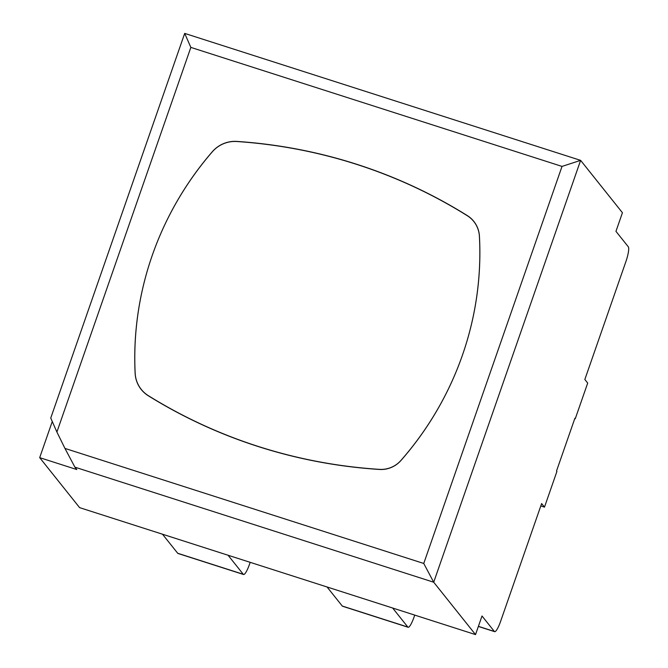 <?xml version="1.0" encoding="UTF-8"?>
<svg xmlns="http://www.w3.org/2000/svg" width="668" height="668" viewBox="0 0 668 668"><rect width="100%" height="100%" fill="white"/><g stroke="black" fill="none" stroke-linecap="round" stroke-linejoin="round"><path stroke-width="1" d="M64.955 448.412L423.754 563.466L562.022 166.416L190.848 47.395L56.897 432.037L64.955 448.412L74.908 467.166L76.803 469.554L39.688 457.647L79.609 507.638L228.072 555.242L243.286 574.296A13.243 2.555 107.8 0 0 243.561 574.497A13.243 2.555 107.8 0 0 249.506 564.268L250.174 562.339M243.561 574.497L177.989 553.471A13.243 2.555 -72.2 0 1 177.713 553.271L162.491 534.216L392.625 608.005L407.839 627.06L342.266 606.035L327.053 586.98L475.524 634.6L433.707 582.229L423.754 563.466M148.304 395.765A513.174 499.413 -38.6 0 0 379.432 469.454A26.027 25.326 -38.6 0 0 401 460.436A314.052 305.627 -38.6 0 0 479.399 236.297A27.154 26.419 -38.6 0 0 473.787 221.492A27.154 26.419 -38.6 0 0 467.308 215.722A511.989 498.261 -38.6 0 0 236.831 141.516A29.384 28.599 -38.6 0 0 212.274 151.845A314.311 305.877 -38.6 0 0 135.136 373.329A29.384 28.599 -38.6 0 0 141.224 389.477A29.384 28.599 -38.6 0 0 148.304 395.765M56.897 432.037L50.751 418.043L184.694 33.4L580.617 160.362L433.707 582.229L74.908 467.166M190.848 47.395L184.694 33.4M540.804 505.952L544.487 507.129L556.912 471.466L556.528 470.99L574.897 418.243L575.273 418.719L574.781 418.56M562.022 166.416L580.617 160.362L622.434 212.733L615.954 231.345L628.312 246.818A13.243 2.555 107.8 0 1 625.891 261.606L584.842 379.482L587.698 383.056L575.273 418.719M544.487 507.129L541.631 503.563L500.582 621.432A13.243 2.555 -72.2 0 1 494.646 631.661A13.243 2.555 -72.2 0 1 494.362 631.46L482.012 615.988L475.524 634.6M39.688 457.647L52.271 421.508M135.17 373.237A29.384 28.599 -38.6 0 0 141.257 389.377A29.384 28.599 -38.6 0 0 148.338 395.673A513.174 499.413 -38.6 0 0 379.466 469.362A26.027 25.326 -38.6 0 0 401.034 460.335A314.052 305.627 -38.6 0 0 479.432 236.196A27.154 26.419 -38.6 0 0 473.821 221.392A27.154 26.419 -38.6 0 0 467.341 215.622A511.989 498.261 -38.6 0 0 236.864 141.416A29.384 28.599 -38.6 0 0 212.307 151.745A314.311 305.877 -38.6 0 0 135.17 373.237M407.839 627.06A13.243 2.555 -72.2 0 0 408.115 627.269A13.243 2.555 -72.2 0 0 414.06 617.04L414.736 615.103M408.115 627.269L342.542 606.235A13.243 2.555 -72.2 0 1 342.266 606.035M494.362 631.46L478.405 626.342M177.713 553.271L243.286 574.296M494.646 631.661L478.371 626.442M141.257 389.377L142.651 391.131"/></g></svg>

